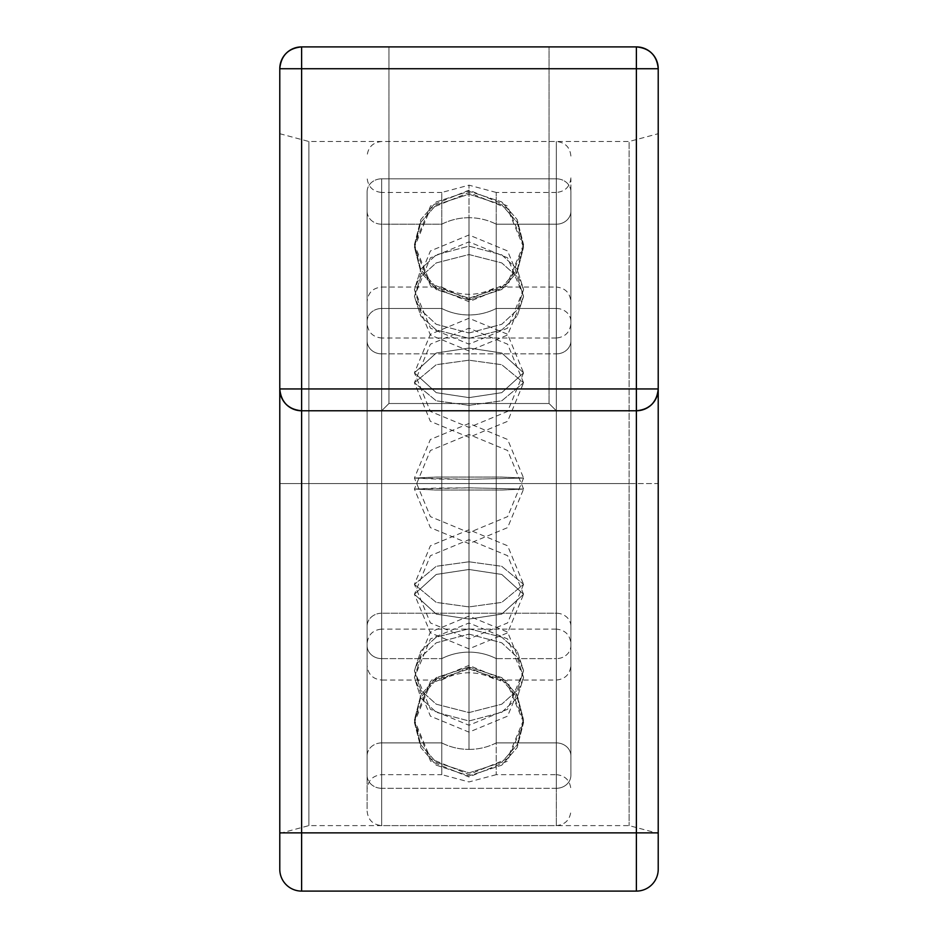 <?xml version="1.0" encoding="UTF-8"?>
<svg xmlns="http://www.w3.org/2000/svg" width="938" height="938" viewBox="0 0 938 938"><rect width="100%" height="100%" fill="white"/><g stroke="black" fill="none" stroke-linecap="round" stroke-linejoin="round"><path stroke-width="0.7" stroke-dasharray="4.69 3.52" d="M629.105 483.551L629.105 141.509L629.105 483.551L308.895 483.551L308.895 141.509L308.895 483.551L279.782 483.551L308.895 483.551L308.895 141.509L308.895 483.551L629.105 483.551L629.105 141.509L629.105 483.551L308.895 483.551L629.105 483.551L629.105 825.604L629.105 483.551L658.218 483.551L658.218 133.712L658.218 833.401L658.218 133.712L658.218 483.551L629.105 483.551L629.105 825.604L629.105 483.551M279.782 483.551L279.782 833.401L279.782 483.551L308.895 483.551L308.895 825.604L308.895 483.551L279.782 483.551L279.782 833.401L279.782 483.551M388.942 403.504L549.058 403.504L556.328 410.774L381.672 410.774L388.942 403.504L549.058 403.504L556.328 410.774L381.672 410.774L388.942 403.504L388.942 46.9L549.058 46.9L549.058 403.504L388.942 403.504L388.942 46.9L549.058 46.9L549.058 403.504L388.942 403.504L549.058 403.504L549.058 46.9L388.942 46.9L549.058 46.9L388.942 46.9L549.058 46.9L388.942 46.9L388.942 403.504L549.058 403.504L549.058 46.9L388.942 46.9L388.942 403.504L381.672 410.774L556.328 410.774L383.349 410.774L556.328 410.774L549.058 403.504L388.942 403.504L381.672 410.774L556.328 410.774L549.058 403.504L388.942 403.504M658.066 391.486L656.553 397.313L651.828 404.384L644.734 409.12L636.386 410.774L301.614 410.774L301.614 388.942L636.386 388.942L636.386 68.732L301.614 68.732L301.614 388.942L636.386 388.942L636.386 46.9C649.647 48.19 656.928 55.471 658.218 68.732L658.218 869.268A21.832 21.832 0 0 1 636.386 891.1L301.614 891.1L301.614 832.874L636.386 832.874L636.386 410.774L301.614 410.774L636.386 410.774L301.614 410.774L301.614 832.874L636.386 832.874L636.386 891.1L301.614 891.1A21.832 21.832 0 0 1 279.782 869.268A21.832 21.832 0 0 0 301.614 891.1L301.614 832.874L279.782 832.874L279.782 869.268L279.782 832.874L301.614 832.874L301.614 410.774L636.386 410.774L301.614 410.774L293.266 409.12L297.452 410.375M657.198 395.531L658.218 388.942L658.218 68.732L301.614 68.732L301.614 46.9L636.386 46.9L636.386 68.732L658.218 68.732A21.832 21.832 0 0 0 636.386 46.9L301.614 46.9A21.832 21.832 0 0 0 279.782 68.732L279.923 391.392M655.228 399.987L657.808 393.151M648.346 407.209L651.828 404.384L656.553 397.302L651.828 404.384L654.536 401.077M640.548 410.375L644.84 409.074M636.386 410.774L636.386 388.942L658.218 388.942L636.386 388.942L636.386 410.774A21.832 21.832 0 0 0 658.218 388.942C656.928 402.203 649.647 409.484 636.386 410.774L644.734 409.12L636.386 410.774L636.386 891.1A21.832 21.832 0 0 0 658.218 869.268L658.218 832.874L636.386 832.874L658.218 832.874L658.218 388.942L656.553 397.302M644.734 409.12L651.828 404.384L644.734 409.12M286.184 404.384L289.654 407.209M293.16 409.074L286.172 404.384L281.447 397.302L282.772 399.987M280.192 393.151L280.802 395.543M281.447 397.302L280.204 393.21L283.464 401.077L280.204 393.21L279.782 388.942L279.782 68.732A21.832 21.832 0 0 1 301.614 46.9L301.614 68.732L279.782 68.732L301.614 68.732L301.614 388.942L279.782 388.942L301.614 388.942L301.614 410.774A21.832 21.832 0 0 1 279.782 388.942A21.832 21.832 0 0 0 301.614 410.774L293.266 409.12L286.172 404.384L293.266 409.12L301.614 410.774M280.204 393.21L279.782 388.942L280.204 393.21M283.464 401.077L286.172 404.384M308.895 483.551L308.895 825.604L308.895 483.551M658.218 483.551L658.218 833.401L658.218 483.551M469 668.935L501.748 679.628L517.166 697.239L523.58 722.412L517.166 747.574L501.748 765.185L469 775.878L436.252 765.185L420.834 747.574L414.42 722.412L420.834 697.239L436.252 679.628L469 668.935L436.252 679.628L420.834 697.239L414.42 722.412L420.834 747.574L436.252 765.185L469 775.878L501.748 765.185L517.166 747.574L523.58 722.412L517.166 697.239L501.748 679.628L469 668.935M570.89 626.197L570.89 323.446C570.011 332.275 565.157 337.117 556.328 338.008L556.328 353.872A14.551 12.968 0 0 0 570.89 340.904L570.89 626.197A14.551 12.968 0 0 0 556.328 613.229L556.328 353.872L381.672 353.872L381.672 338.008L381.672 613.229A14.551 12.968 0 0 0 367.11 626.197L367.11 340.904A14.551 12.968 0 0 0 381.672 353.872L381.672 613.229L556.328 613.229L556.328 338.008L556.328 613.229A14.551 12.968 180 0 1 570.89 626.197L570.89 643.667C570.011 634.838 565.157 629.984 556.328 629.105L556.328 613.229L381.672 613.229L381.672 629.105L381.672 338.008C372.843 337.117 367.989 332.275 367.11 323.446L367.11 626.197A14.551 12.968 180 0 1 381.672 613.229L381.672 353.872A14.551 12.968 180 0 1 367.11 340.904M496.225 658.617A54.58 48.624 0 0 0 441.775 658.617L441.775 287.063L441.775 308.485L381.672 308.485L381.672 658.617A14.551 12.968 180 0 1 367.11 645.649L367.11 301.614C367.989 292.797 372.843 287.943 381.672 287.063L381.672 680.05L441.775 680.05L441.775 308.485L441.775 680.05L441.775 658.617L381.672 658.617L381.672 680.05L381.672 308.485A14.551 12.968 0 0 0 367.11 321.453L367.11 645.649A14.551 12.968 0 0 0 381.672 658.617L381.672 308.485L441.775 308.485A54.58 48.624 0 0 0 496.225 308.485L496.225 658.617L556.328 658.617L556.328 287.063L556.328 658.617A14.551 12.968 0 0 0 570.89 645.649L570.89 321.453A14.551 12.968 0 0 0 556.328 308.485L556.328 680.05L556.328 658.617L496.225 658.617L496.225 680.05L496.225 308.485A54.58 48.624 180 0 1 441.775 308.485L441.775 658.617A54.58 48.624 180 0 1 496.225 658.617L496.225 308.485L556.328 308.485L496.225 308.485L496.225 680.05L556.328 680.05C565.157 679.171 570.011 674.316 570.89 665.499L570.89 645.649A14.551 12.968 180 0 1 556.328 658.617L556.328 287.063C565.157 287.943 570.011 292.797 570.89 301.614L570.89 645.649M381.672 287.063L441.775 287.063L441.775 308.485M381.672 658.617L441.775 658.617M496.225 308.485L496.225 287.063L556.328 287.063M367.11 645.649L367.11 665.499C367.989 674.316 372.843 679.171 381.672 680.05M367.11 321.453A14.551 12.968 180 0 1 381.672 308.485M556.328 658.617L556.328 680.05M556.328 308.485A14.551 12.968 180 0 1 570.89 321.453M381.672 613.229L381.672 629.105C372.843 629.984 367.989 634.838 367.11 643.667L367.11 626.197M570.89 340.904A14.551 12.968 180 0 1 556.328 353.872L556.328 613.229M381.672 353.872L556.328 353.872M469 634.123L501.748 642.8L517.166 657.116L523.58 677.553L517.166 697.989L501.748 712.294L469 720.982L436.252 712.294L420.834 697.989L414.42 677.553L420.834 657.116L436.252 642.8L469 634.123L436.252 642.8L420.834 657.116L414.42 677.553L420.834 697.989L436.252 712.294L469 720.982L501.748 712.294L517.166 697.989L523.58 677.553L517.166 657.116L501.748 642.8L469 634.123M469 487.83L523.58 489.061L501.748 490.046L436.252 490.046L414.42 489.061L436.252 488.077L469 487.83L414.42 489.061L436.252 490.046L501.748 490.046L523.58 489.061L469 487.83M469 300.078L501.748 289.49L517.166 272.055L523.58 247.151L517.166 222.247L501.748 204.812L469 194.225L436.252 204.812L420.834 222.247L414.42 247.151L420.834 272.055L436.252 289.49L469 300.078L436.252 289.49L420.834 272.055L414.42 247.151L420.834 222.247L436.252 204.812L469 194.225L501.748 204.812L517.166 222.247L523.58 247.151L517.166 272.055L501.748 289.49L469 300.078M469 338.325L501.748 329.942L517.166 316.141L523.58 296.431L517.166 276.71L501.748 262.91L469 254.538L436.252 262.91L420.834 276.71L414.42 296.431L420.834 316.141L436.252 329.942L469 338.325L436.252 329.942L420.834 316.141L414.42 296.431L420.834 276.71L436.252 262.91L469 254.538L501.748 262.91L517.166 276.71L523.58 296.431L517.166 316.141L501.748 329.942L469 338.325M469 479.283L523.58 478.052L501.748 477.067L436.252 477.067L414.42 478.052L436.252 479.037L469 479.283L414.42 478.052L436.252 477.067L501.748 477.067L523.58 478.052L469 479.283M469 561.78L501.748 566.294L523.58 584.351L501.748 602.395L469 606.909L436.252 602.395L414.42 584.351L436.252 566.294L469 561.78L436.252 566.294L414.42 584.351L436.252 602.395L469 606.909L501.748 602.395L523.58 584.351L501.748 566.294L469 561.78M469 298.178L501.748 287.485L517.166 269.863L523.58 244.701L517.166 219.539L501.748 201.928L469 191.235L436.252 201.928L420.834 219.539L414.42 244.701L420.834 269.863L436.252 287.485L469 298.178L436.252 287.485L420.834 269.863L414.42 244.701L420.834 219.539L436.252 201.928L469 191.235L501.748 201.928L517.166 219.539L523.58 244.701L517.166 269.863L501.748 287.485L469 298.178M469 332.99L501.748 324.302L517.166 309.997L523.58 289.561L517.166 269.124L501.748 254.819L469 246.131L436.252 254.819L420.834 269.124L414.42 289.561L420.834 309.997L436.252 324.302L469 332.99L436.252 324.302L420.834 309.997L414.42 289.561L420.834 269.124L436.252 254.819L469 246.131L501.748 254.819L517.166 269.124L523.58 289.561L517.166 309.997L501.748 324.302L469 332.99M469 397.63L501.748 392.67L523.58 372.843L501.748 353.005L469 348.057L436.252 353.005L414.42 372.843L436.252 392.67L469 397.63L436.252 392.67L414.42 372.843L436.252 353.005L469 348.057L501.748 353.005L523.58 372.843L501.748 392.67L469 397.63M469 569.483L501.748 574.443L523.58 594.27L501.748 614.097L469 619.057L436.252 614.097L414.42 594.27L436.252 574.443L469 569.483L436.252 574.443L414.42 594.27L436.252 614.097L469 619.057L501.748 614.097L523.58 594.27L501.748 574.443L469 569.483M469 667.035L501.748 677.611L517.166 695.046L523.58 719.95L517.166 744.866L501.748 762.301L469 772.877L436.252 762.301L420.834 744.866L414.42 719.95L420.834 695.046L436.252 677.611L469 667.035L436.252 677.611L420.834 695.046L414.42 719.95L420.834 744.866L436.252 762.301L469 772.877L501.748 762.301L517.166 744.866L523.58 719.95L517.166 695.046L501.748 677.611L469 667.035M469 628.788L501.748 637.172L517.166 650.972L523.58 670.682L517.166 690.403L501.748 704.204L469 712.575L436.252 704.204L420.834 690.403L414.42 670.682L420.834 650.972L436.252 637.172L469 628.788L436.252 637.172L420.834 650.972L414.42 670.682L420.834 690.403L436.252 704.204L469 712.575L501.748 704.204L517.166 690.403L523.58 670.682L517.166 650.972L501.748 637.172L469 628.788M469 405.333L501.748 400.819L523.58 382.763L501.748 364.706L469 360.204L436.252 364.706L414.42 382.763L436.252 400.819L469 405.333L436.252 400.819L414.42 382.763L436.252 364.706L469 360.204L501.748 364.706L523.58 382.763L501.748 400.819L469 405.333M367.11 191.786L367.11 775.327A14.551 12.968 0 0 0 381.672 788.295L381.672 178.818A14.551 12.968 0 0 0 367.11 191.786L367.11 809.588L367.11 191.786A14.551 12.968 180 0 1 381.672 178.818L556.328 178.818L556.328 141.509L556.328 788.295A14.551 12.968 0 0 0 570.89 775.327L570.89 191.786A14.551 12.968 0 0 0 556.328 178.818L556.328 825.604L556.328 788.295L381.672 788.295L381.672 825.604L381.672 178.818L381.672 788.295A14.551 12.968 180 0 1 367.11 775.327L367.11 191.786M441.775 742.908A54.58 48.624 0 0 0 469 749.392L469 185.173L469 749.392A54.58 48.624 0 0 0 496.225 742.908L496.225 192.454L496.225 774.659L496.225 742.908L556.328 742.908L556.328 224.205A14.551 12.968 0 0 0 570.89 211.238L570.89 755.876A14.551 12.968 0 0 0 556.328 742.908L556.328 224.205L496.225 224.205A54.58 48.624 0 0 0 469 217.722A54.58 48.624 180 0 1 496.225 224.205L496.225 742.908A54.58 48.624 180 0 1 469 749.392L469 217.722A54.58 48.624 0 0 0 441.775 224.205L441.775 742.908L381.672 742.908L381.672 774.659L381.672 192.454L381.672 742.908A14.551 12.968 0 0 0 367.11 755.876L367.11 211.238A14.551 12.968 0 0 0 381.672 224.205L381.672 742.908L441.775 742.908L441.775 774.659L441.775 224.205A54.58 48.624 180 0 1 469 217.722L469 749.392A54.58 48.624 180 0 1 441.775 742.908L441.775 192.454L441.775 224.205L381.672 224.205L381.672 192.454C372.843 191.575 367.989 186.721 367.11 177.892M570.89 177.892C570.011 186.721 565.157 191.575 556.328 192.454L556.328 774.659L556.328 742.908L496.225 742.908M556.328 192.454L496.225 192.454L496.225 224.205L556.328 224.205L556.328 742.908A14.551 12.968 180 0 1 570.89 755.876L570.89 211.238A14.551 12.968 180 0 1 556.328 224.205M381.672 224.205A14.551 12.968 180 0 1 367.11 211.238L367.11 755.876A14.551 12.968 180 0 1 381.672 742.908L381.672 224.205L441.775 224.205L441.775 192.454L381.672 192.454M556.328 742.908L556.328 774.659L496.225 774.659L496.225 224.205M441.775 224.205L441.775 774.659L381.672 774.659C372.843 775.538 367.989 780.393 367.11 789.21M381.672 742.908L381.672 774.659M570.89 191.786L570.89 775.327A14.551 12.968 180 0 1 556.328 788.295L556.328 178.818A14.551 12.968 180 0 1 570.89 191.786M570.89 755.876L570.89 179.264L570.89 755.876M367.11 211.238L367.11 787.85L367.11 211.238M381.672 178.818L381.672 788.295L556.328 788.295L556.328 141.509L556.328 178.818L381.672 178.818M279.782 133.712L308.895 141.509L629.105 141.509L658.218 133.712M279.782 833.401L308.895 825.604L629.105 825.604L658.218 833.401M523.58 722.412L507.388 683.603L469 667.821L430.612 683.614L414.42 722.412L430.612 761.21L469 776.992L507.388 761.199L523.58 722.412M441.775 680.05C459.925 670.377 478.075 670.377 496.225 680.05M556.328 338.008L381.672 338.008M441.775 287.063C459.925 296.725 478.075 296.725 496.225 287.063M556.328 629.105L381.672 629.105M523.58 677.553L507.575 638.942L469 622.973L430.425 638.942L414.42 677.553L430.425 716.163L469 732.132L507.575 716.163L523.58 677.553M523.58 489.061L507.634 450.51L469 434.482L430.366 450.51L414.42 489.061L430.366 527.613L469 543.641L507.634 527.613L523.58 489.061M523.58 247.151L507.435 208.4L469 192.571L430.565 208.4L414.42 247.151L430.565 285.914L469 301.731L507.435 285.914L523.58 247.151M523.58 296.431L507.587 257.821L469 241.852L430.413 257.821L414.42 296.431L430.413 335.03L469 351.011L507.587 335.03L523.58 296.431M523.58 478.052L507.634 516.604L469 532.632L430.366 516.604L414.42 478.052L430.366 439.488L469 423.46L507.634 439.488L523.58 478.052M523.58 584.351L507.622 622.914L469 638.93L430.378 622.914L414.42 584.351L430.378 545.787L469 529.759L507.622 545.787L523.58 584.351M523.58 244.701L507.388 283.499L469 299.281L430.612 283.499L414.42 244.701L430.612 205.903L469 190.121L507.388 205.903L523.58 244.701M523.58 289.561L507.575 328.171L469 344.14L430.425 328.171L414.42 289.561L430.425 250.95L469 234.981L507.575 250.95L523.58 289.561M523.58 372.843L507.622 411.407L469 427.423L430.378 411.407L414.42 372.843L430.378 334.268L469 318.252L507.622 334.268L523.58 372.843M523.58 594.27L507.622 555.706L469 539.69L430.378 555.706L414.42 594.27L430.378 632.833L469 648.85L507.622 632.833L523.58 594.27M523.58 719.95L507.435 758.713L469 774.542L430.565 758.713L414.42 719.95L430.565 681.199L469 665.37L507.435 681.199L523.58 719.95M523.58 670.682L507.587 709.28L469 725.262L430.413 709.292L414.42 670.682L430.413 632.083L469 616.102L507.587 632.071L523.58 670.682M523.58 382.763L507.622 344.199L469 328.183L430.378 344.199L414.42 382.763L430.378 421.326L469 437.343L507.622 421.326L523.58 382.763M570.89 156.06C570.011 147.243 565.157 142.388 556.328 141.509L381.672 141.509C372.843 142.388 367.989 147.243 367.11 156.06M496.225 774.659L469 781.94L441.775 774.659M367.11 811.042C367.989 819.871 372.843 824.725 381.672 825.604L556.328 825.604C565.157 824.725 570.011 819.871 570.89 811.042M496.225 192.454L469 185.173L441.775 192.454M556.328 774.659C565.157 775.538 570.011 780.393 570.89 789.21"/><path stroke-width="1.41" d="M636.41 410.774L636.386 388.942L301.614 388.942L301.614 46.9L636.386 46.9L301.614 46.9L301.614 68.732L636.386 68.732L636.386 388.942L301.614 388.942L301.614 68.732L636.386 68.732L636.386 388.942L658.218 388.942L658.218 68.732L636.386 68.732L658.218 68.732C656.928 55.471 649.647 48.19 636.386 46.9L636.386 68.732L636.386 46.9A21.832 21.832 0 0 1 658.218 68.732L658.218 388.942A21.832 21.832 0 0 1 636.386 410.774L636.386 832.874L301.614 832.874L301.614 410.774L636.386 410.774L636.386 832.874L301.614 832.874L301.614 891.1L636.386 891.1L636.386 832.874L658.218 832.874L658.218 388.942L636.386 388.942L636.386 410.774L640.548 410.375M301.614 410.774L301.614 832.874L279.782 832.874L279.782 388.942L279.782 832.874L301.614 832.874L301.614 891.1A21.832 21.832 0 0 1 279.782 869.268L279.782 832.874L279.782 869.268A21.832 21.832 0 0 0 301.614 891.1L636.386 891.1A21.832 21.832 0 0 0 658.218 869.268L658.218 388.942C656.928 402.203 649.647 409.484 636.386 410.774L301.614 410.774L301.614 388.942L301.614 410.774A21.832 21.832 0 0 1 279.782 388.942L279.782 68.732L279.782 388.942L301.614 388.942L279.782 388.942C281.072 402.203 288.353 409.484 301.614 410.774L297.452 410.375M655.228 399.987L654.501 401.136M657.808 393.151L658.066 391.486M656.553 397.302L657.198 395.531M651.828 404.384L652.625 403.539M644.84 409.074L648.346 407.209M658.218 832.874L636.386 832.874L636.386 891.1A21.832 21.832 0 0 0 658.218 869.268L658.218 832.874M301.614 68.732L279.782 68.732L301.614 68.732M301.614 46.9C288.353 48.19 281.072 55.471 279.782 68.732A21.832 21.832 0 0 1 301.614 46.9M285.375 403.539L286.184 404.384M289.654 407.209L293.16 409.074M282.772 399.987L283.464 401.077M280.802 395.543L281.447 397.302M279.923 391.392L280.192 393.151"/></g></svg>
